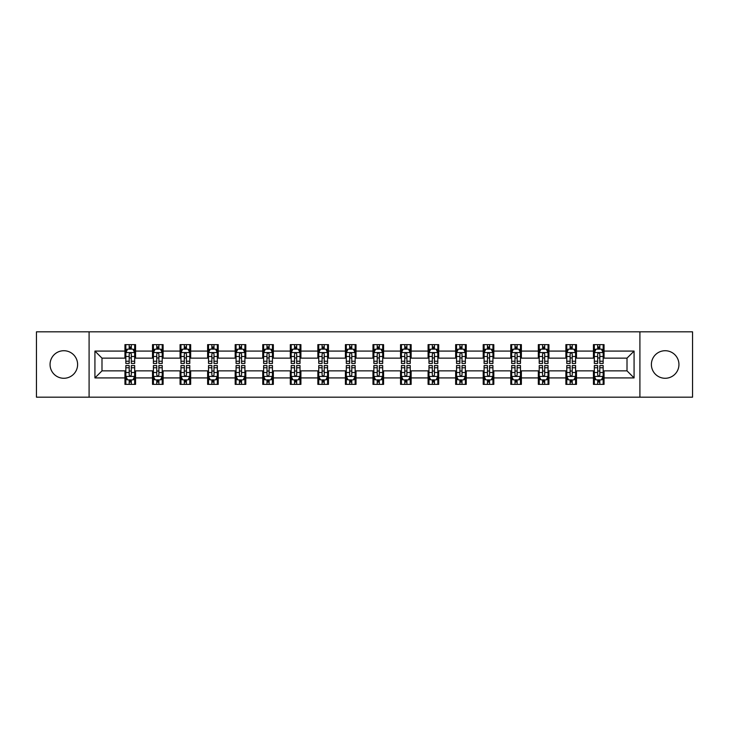 <?xml version="1.0" encoding="UTF-8"?>
<svg xmlns="http://www.w3.org/2000/svg" width="729" height="729" viewBox="0 0 729 729"><rect width="100%" height="100%" fill="white"/><g stroke="black" fill="none" stroke-linecap="round" stroke-linejoin="round"><path stroke-width="1.09" d="M665.167 350.722A13.778 13.778 0 0 0 651.389 364.5A13.778 13.778 0 0 0 665.167 378.278A13.778 13.778 0 0 0 678.945 364.5A13.778 13.778 0 0 0 665.167 350.722M63.833 350.722A13.778 13.778 0 0 0 50.055 364.5A13.778 13.778 0 0 0 63.833 378.278A13.778 13.778 0 0 0 77.611 364.5A13.778 13.778 0 0 0 63.833 350.722M639.907 397.177L692.55 397.177L692.55 331.823L639.907 331.823L639.907 397.177L89.093 397.177L89.093 331.823L36.45 331.823L36.45 397.177L89.093 397.177M639.907 331.823L89.093 331.823M604.049 351.077L604.049 344.626L593.442 344.626L593.442 351.077L576.484 351.077L576.484 344.626L565.886 344.626L565.886 351.077L548.928 351.077L548.928 344.626L538.33 344.626L538.33 351.077L521.372 351.077L521.372 344.626L510.774 344.626L510.774 351.077L493.815 351.077L493.815 344.626L483.209 344.626L483.209 351.077L466.25 351.077L466.25 344.626L455.652 344.626L455.652 351.077L438.694 351.077L438.694 344.626L428.096 344.626L428.096 351.077L411.138 351.077L411.138 344.626L400.54 344.626L400.54 351.077L383.582 351.077L383.582 344.626L372.984 344.626L372.984 351.077L356.016 351.077L356.016 344.626L345.418 344.626L345.418 351.077L328.46 351.077L328.46 344.626L317.862 344.626L317.862 351.077L300.904 351.077L300.904 344.626L290.306 344.626L290.306 351.077L273.348 351.077L273.348 344.626L262.75 344.626L262.75 351.077L245.791 351.077L245.791 344.626L235.185 344.626L235.185 351.077L218.226 351.077L218.226 344.626L207.628 344.626L207.628 351.077L190.67 351.077L190.67 344.626L180.072 344.626L180.072 351.077L163.114 351.077L163.114 344.626L152.516 344.626L152.516 351.077L135.558 351.077L135.558 344.626L124.951 344.626L124.951 351.077L94.925 351.077L94.925 377.923L101.987 370.861L124.951 370.861L124.951 384.374L135.558 384.374L135.558 370.861L152.516 370.861L152.516 384.374L163.114 384.374L163.114 370.861L180.072 370.861L180.072 384.374L190.67 384.374L190.67 370.861L207.628 370.861L207.628 384.374L218.226 384.374L218.226 370.861L235.185 370.861L235.185 384.374L245.791 384.374L245.791 370.861L262.75 370.861L262.75 384.374L273.348 384.374L273.348 370.861L290.306 370.861L290.306 384.374L300.904 384.374L300.904 370.861L317.862 370.861L317.862 384.374L328.46 384.374L328.46 370.861L345.418 370.861L345.418 384.374L356.016 384.374L356.016 370.861L372.984 370.861L372.984 384.374L383.582 384.374L383.582 370.861L400.54 370.861L400.54 384.374L411.138 384.374L411.138 370.861L428.096 370.861L428.096 384.374L438.694 384.374L438.694 370.861L455.652 370.861L455.652 384.374L466.25 384.374L466.25 370.861L483.209 370.861L483.209 384.374L493.815 384.374L493.815 370.861L510.774 370.861L510.774 384.374L521.372 384.374L521.372 370.861L538.33 370.861L538.33 384.374L548.928 384.374L548.928 370.861L565.886 370.861L565.886 384.374L576.484 384.374L576.484 370.861L593.442 370.861L593.442 384.374L604.049 384.374L604.049 370.861L627.013 370.861L627.013 358.139L604.049 358.139L604.049 351.077L634.075 351.077L634.075 377.923L604.049 377.923M593.442 377.923L576.484 377.923M565.886 377.923L548.928 377.923M538.33 377.923L521.372 377.923M510.774 377.923L493.815 377.923M483.209 377.923L466.25 377.923M455.652 377.923L438.694 377.923M428.096 377.923L411.138 377.923M400.54 377.923L383.582 377.923M372.984 377.923L356.016 377.923M345.418 377.923L328.46 377.923M317.862 377.923L300.904 377.923M290.306 377.923L273.348 377.923M262.75 377.923L245.791 377.923M235.185 377.923L218.226 377.923M207.628 377.923L190.67 377.923M180.072 377.923L163.114 377.923M152.516 377.923L135.558 377.923M124.951 377.923L94.925 377.923M593.442 351.077L593.442 358.139L576.484 358.139L576.484 351.077M565.886 351.077L565.886 358.139L548.928 358.139L548.928 351.077M538.33 351.077L538.33 358.139L521.372 358.139L521.372 351.077M510.774 351.077L510.774 358.139L493.815 358.139L493.815 351.077M483.209 351.077L483.209 358.139L466.25 358.139L466.25 351.077M455.652 351.077L455.652 358.139L438.694 358.139L438.694 351.077M428.096 351.077L428.096 358.139L411.138 358.139L411.138 351.077M400.54 351.077L400.54 358.139L383.582 358.139L383.582 351.077M372.984 351.077L372.984 358.139L356.016 358.139L356.016 351.077M345.418 351.077L345.418 358.139L328.46 358.139L328.46 351.077M317.862 351.077L317.862 358.139L300.904 358.139L300.904 351.077M290.306 351.077L290.306 358.139L273.348 358.139L273.348 351.077M262.75 351.077L262.75 358.139L245.791 358.139L245.791 351.077M235.185 351.077L235.185 358.139L218.226 358.139L218.226 351.077M207.628 351.077L207.628 358.139L190.67 358.139L190.67 351.077M180.072 351.077L180.072 358.139L163.114 358.139L163.114 351.077M152.516 351.077L152.516 358.139L135.558 358.139L135.558 351.077M124.951 351.077L124.951 358.139L101.987 358.139L94.925 351.077M101.987 358.139L101.987 370.861M634.075 377.923L627.013 370.861M627.013 358.139L634.075 351.077M124.951 349.045L125.835 349.045M129.197 349.045L131.311 349.045M134.674 349.045L135.558 349.045M124.951 357.966L125.835 357.966M129.197 357.966L131.311 357.966M134.674 357.966L135.558 357.966M124.951 371.034L125.835 371.034M129.197 371.034L131.311 371.034M134.674 371.034L135.558 371.034M124.951 379.955L125.835 379.955M129.197 379.955L131.311 379.955M134.674 379.955L135.558 379.955M152.516 371.034L153.4 371.034M156.753 371.034L158.876 371.034M162.23 371.034L163.114 371.034M152.516 379.955L153.4 379.955M156.753 379.955L158.876 379.955M162.23 379.955L163.114 379.955M152.516 349.045L153.4 349.045M156.753 349.045L158.876 349.045M162.23 349.045L163.114 349.045M152.516 357.966L153.4 357.966M156.753 357.966L158.876 357.966M162.23 357.966L163.114 357.966M180.072 371.034L180.956 371.034M184.309 371.034L186.433 371.034M189.786 371.034L190.67 371.034M180.072 379.955L180.956 379.955M184.309 379.955L186.433 379.955M189.786 379.955L190.67 379.955M180.072 349.045L180.956 349.045M184.309 349.045L186.433 349.045M189.786 349.045L190.67 349.045M180.072 357.966L180.956 357.966M184.309 357.966L186.433 357.966M189.786 357.966L190.67 357.966M207.628 371.034L208.512 371.034M211.866 371.034L213.989 371.034M217.342 371.034L218.226 371.034M207.628 379.955L208.512 379.955M211.866 379.955L213.989 379.955M217.342 379.955L218.226 379.955M207.628 349.045L208.512 349.045M211.866 349.045L213.989 349.045M217.342 349.045L218.226 349.045M207.628 357.966L208.512 357.966M211.866 357.966L213.989 357.966M217.342 357.966L218.226 357.966M235.185 371.034L236.068 371.034M239.431 371.034L241.545 371.034M244.908 371.034L245.791 371.034M235.185 379.955L236.068 379.955M239.431 379.955L241.545 379.955M244.908 379.955L245.791 379.955M235.185 349.045L236.068 349.045M239.431 349.045L241.545 349.045M244.908 349.045L245.791 349.045M235.185 357.966L236.068 357.966M239.431 357.966L241.545 357.966M244.908 357.966L245.791 357.966M262.75 371.034L263.634 371.034M266.987 371.034L269.11 371.034M272.464 371.034L273.348 371.034M262.75 379.955L263.634 379.955M266.987 379.955L269.11 379.955M272.464 379.955L273.348 379.955M262.75 349.045L263.634 349.045M266.987 349.045L269.11 349.045M272.464 349.045L273.348 349.045M262.75 357.966L263.634 357.966M266.987 357.966L269.11 357.966M272.464 357.966L273.348 357.966M290.306 371.034L291.19 371.034M294.543 371.034L296.667 371.034M300.02 371.034L300.904 371.034M290.306 379.955L291.19 379.955M294.543 379.955L296.667 379.955M300.02 379.955L300.904 379.955M290.306 349.045L291.19 349.045M294.543 349.045L296.667 349.045M300.02 349.045L300.904 349.045M290.306 357.966L291.19 357.966M294.543 357.966L296.667 357.966M300.02 357.966L300.904 357.966M317.862 371.034L318.746 371.034M322.1 371.034L324.223 371.034M327.576 371.034L328.46 371.034M317.862 379.955L318.746 379.955M322.1 379.955L324.223 379.955M327.576 379.955L328.46 379.955M317.862 349.045L318.746 349.045M322.1 349.045L324.223 349.045M327.576 349.045L328.46 349.045M317.862 357.966L318.746 357.966M322.1 357.966L324.223 357.966M327.576 357.966L328.46 357.966M345.418 371.034L346.302 371.034M349.665 371.034L351.779 371.034M355.141 371.034L356.016 371.034M345.418 379.955L346.302 379.955M349.665 379.955L351.779 379.955M355.141 379.955L356.016 379.955M345.418 349.045L346.302 349.045M349.665 349.045L351.779 349.045M355.141 349.045L356.016 349.045M345.418 357.966L346.302 357.966M349.665 357.966L351.779 357.966M355.141 357.966L356.016 357.966M372.984 371.034L373.859 371.034M377.221 371.034L379.335 371.034M382.698 371.034L383.582 371.034M372.984 379.955L373.859 379.955M377.221 379.955L379.335 379.955M382.698 379.955L383.582 379.955M372.984 349.045L373.859 349.045M377.221 349.045L379.335 349.045M382.698 349.045L383.582 349.045M372.984 357.966L373.859 357.966M377.221 357.966L379.335 357.966M382.698 357.966L383.582 357.966M400.54 371.034L401.424 371.034M404.777 371.034L406.9 371.034M410.254 371.034L411.138 371.034M400.54 379.955L401.424 379.955M404.777 379.955L406.9 379.955M410.254 379.955L411.138 379.955M400.54 349.045L401.424 349.045M404.777 349.045L406.9 349.045M410.254 349.045L411.138 349.045M400.54 357.966L401.424 357.966M404.777 357.966L406.9 357.966M410.254 357.966L411.138 357.966M428.096 371.034L428.98 371.034M432.333 371.034L434.457 371.034M437.81 371.034L438.694 371.034M428.096 379.955L428.98 379.955M432.333 379.955L434.457 379.955M437.81 379.955L438.694 379.955M428.096 349.045L428.98 349.045M432.333 349.045L434.457 349.045M437.81 349.045L438.694 349.045M428.096 357.966L428.98 357.966M432.333 357.966L434.457 357.966M437.81 357.966L438.694 357.966M455.652 371.034L456.536 371.034M459.89 371.034L462.013 371.034M465.366 371.034L466.25 371.034M455.652 379.955L456.536 379.955M459.89 379.955L462.013 379.955M465.366 379.955L466.25 379.955M455.652 349.045L456.536 349.045M459.89 349.045L462.013 349.045M465.366 349.045L466.25 349.045M455.652 357.966L456.536 357.966M459.89 357.966L462.013 357.966M465.366 357.966L466.25 357.966M483.209 371.034L484.092 371.034M487.455 371.034L489.569 371.034M492.932 371.034L493.815 371.034M483.209 379.955L484.092 379.955M487.455 379.955L489.569 379.955M492.932 379.955L493.815 379.955M483.209 349.045L484.092 349.045M487.455 349.045L489.569 349.045M492.932 349.045L493.815 349.045M483.209 357.966L484.092 357.966M487.455 357.966L489.569 357.966M492.932 357.966L493.815 357.966M510.774 371.034L511.658 371.034M515.011 371.034L517.134 371.034M520.488 371.034L521.372 371.034M510.774 379.955L511.658 379.955M515.011 379.955L517.134 379.955M520.488 379.955L521.372 379.955M510.774 349.045L511.658 349.045M515.011 349.045L517.134 349.045M520.488 349.045L521.372 349.045M510.774 357.966L511.658 357.966M515.011 357.966L517.134 357.966M520.488 357.966L521.372 357.966M538.33 371.034L539.214 371.034M542.567 371.034L544.691 371.034M548.044 371.034L548.928 371.034M538.33 379.955L539.214 379.955M542.567 379.955L544.691 379.955M548.044 379.955L548.928 379.955M538.33 349.045L539.214 349.045M542.567 349.045L544.691 349.045M548.044 349.045L548.928 349.045M538.33 357.966L539.214 357.966M542.567 357.966L544.691 357.966M548.044 357.966L548.928 357.966M565.886 371.034L566.77 371.034M570.124 371.034L572.247 371.034M575.6 371.034L576.484 371.034M565.886 379.955L566.77 379.955M570.124 379.955L572.247 379.955M575.6 379.955L576.484 379.955M565.886 349.045L566.77 349.045M570.124 349.045L572.247 349.045M575.6 349.045L576.484 349.045M565.886 357.966L566.77 357.966M570.124 357.966L572.247 357.966M575.6 357.966L576.484 357.966M593.442 371.034L594.326 371.034M597.689 371.034L599.803 371.034M603.165 371.034L604.049 371.034M593.442 379.955L594.326 379.955M597.689 379.955L599.803 379.955M603.165 379.955L604.049 379.955M593.442 349.045L594.326 349.045M597.689 349.045L599.803 349.045M603.165 349.045L604.049 349.045M593.442 357.966L594.326 357.966M597.689 357.966L599.803 357.966M603.165 357.966L604.049 357.966M131.311 346.922L129.197 346.922M134.674 361.229L131.311 361.229L131.311 363.443L134.674 363.443L134.674 352.663L132.906 349.127L127.602 349.127L125.835 352.663L125.835 363.443L129.197 363.443L129.197 361.229L125.835 361.229M125.835 352.663L125.835 344.626M134.674 352.663L134.674 344.626M129.197 349.127L129.197 344.626M131.311 344.626L131.311 349.127M131.311 361.229L131.311 353.993C130.609 352.626 129.899 352.626 129.197 353.993L129.197 361.229M129.197 382.078L131.311 382.078M125.835 367.771L129.197 367.771L129.197 365.557L125.835 365.557L125.835 376.337L127.602 379.873L132.906 379.873L134.674 376.337L134.674 365.557L131.311 365.557L131.311 367.771L134.674 367.771M134.674 376.337L134.674 384.374M125.835 376.337L125.835 384.374M131.311 379.873L131.311 384.374M129.197 384.374L129.197 379.873M129.197 367.771L129.197 375.007C129.899 376.374 130.609 376.374 131.311 375.007L131.311 367.771M158.876 346.922L156.753 346.922M162.23 361.229L158.876 361.229L158.876 363.443L162.23 363.443L162.23 352.663L160.462 349.127L155.159 349.127L153.4 352.663L153.4 363.443L156.753 363.443L156.753 361.229L153.4 361.229M153.4 352.663L153.4 344.626M162.23 352.663L162.23 344.626M156.753 349.127L156.753 344.626M158.876 344.626L158.876 349.127M158.876 361.229L158.876 353.993C158.166 352.626 157.464 352.626 156.753 353.993L156.753 361.229M186.433 346.922L184.309 346.922M189.786 361.229L186.433 361.229L186.433 363.443L189.786 363.443L189.786 352.663L188.018 349.127L182.724 349.127L180.956 352.663L180.956 363.443L184.309 363.443L184.309 361.229L180.956 361.229M180.956 352.663L180.956 344.626M189.786 352.663L189.786 344.626M184.309 349.127L184.309 344.626M186.433 344.626L186.433 349.127M186.433 361.229L186.433 353.993C185.722 352.626 185.02 352.626 184.309 353.993L184.309 361.229M156.753 382.078L158.876 382.078M153.4 367.771L156.753 367.771L156.753 365.557L153.4 365.557L153.4 376.337L155.159 379.873L160.462 379.873L162.23 376.337L162.23 365.557L158.876 365.557L158.876 367.771L162.23 367.771M162.23 376.337L162.23 384.374M153.4 376.337L153.4 384.374M158.876 379.873L158.876 384.374M156.753 384.374L156.753 379.873M156.753 367.771L156.753 375.007C157.455 376.374 158.166 376.374 158.876 375.007L158.876 367.771M184.309 382.078L186.433 382.078M180.956 367.771L184.309 367.771L184.309 365.557L180.956 365.557L180.956 376.337L182.724 379.873L188.018 379.873L189.786 376.337L189.786 365.557L186.433 365.557L186.433 367.771L189.786 367.771M189.786 376.337L189.786 384.374M180.956 376.337L180.956 384.374M186.433 379.873L186.433 384.374M184.309 384.374L184.309 379.873M184.309 367.771L184.309 375.007C185.02 376.374 185.722 376.374 186.433 375.007L186.433 367.771M213.989 346.922L211.866 346.922M217.342 361.229L213.989 361.229L213.989 363.443L217.342 363.443L217.342 352.663L215.584 349.127L210.28 349.127L208.512 352.663L208.512 363.443L211.866 363.443L211.866 361.229L208.512 361.229M208.512 352.663L208.512 344.626M217.342 352.663L217.342 344.626M211.866 349.127L211.866 344.626M213.989 344.626L213.989 349.127M213.989 361.229L213.989 353.993C213.287 352.626 212.576 352.626 211.866 353.993L211.866 361.229M241.545 346.922L239.431 346.922M244.908 361.229L241.545 361.229L241.545 363.443L244.908 363.443L244.908 352.663L243.14 349.127L237.836 349.127L236.068 352.663L236.068 363.443L239.431 363.443L239.431 361.229L236.068 361.229M236.068 352.663L236.068 344.626M244.908 352.663L244.908 344.626M239.431 349.127L239.431 344.626M241.545 344.626L241.545 349.127M241.545 361.229L241.545 353.993C240.843 352.626 240.133 352.626 239.431 353.993L239.431 361.229M269.11 346.922L266.987 346.922M272.464 361.229L269.11 361.229L269.11 363.443L272.464 363.443L272.464 352.663L270.696 349.127L265.392 349.127L263.634 352.663L263.634 363.443L266.987 363.443L266.987 361.229L263.634 361.229M263.634 352.663L263.634 344.626M272.464 352.663L272.464 344.626M266.987 349.127L266.987 344.626M269.11 344.626L269.11 349.127M269.11 361.229L269.11 353.993C268.4 352.626 267.698 352.626 266.987 353.993L266.987 361.229M211.866 382.078L213.989 382.078M208.512 367.771L211.866 367.771L211.866 365.557L208.512 365.557L208.512 376.337L210.28 379.873L215.584 379.873L217.342 376.337L217.342 365.557L213.989 365.557L213.989 367.771L217.342 367.771M217.342 376.337L217.342 384.374M208.512 376.337L208.512 384.374M213.989 379.873L213.989 384.374M211.866 384.374L211.866 379.873M211.866 367.771L211.866 375.007C212.576 376.374 213.278 376.374 213.989 375.007L213.989 367.771M239.431 382.078L241.545 382.078M236.068 367.771L239.431 367.771L239.431 365.557L236.068 365.557L236.068 376.337L237.836 379.873L243.14 379.873L244.908 376.337L244.908 365.557L241.545 365.557L241.545 367.771L244.908 367.771M244.908 376.337L244.908 384.374M236.068 376.337L236.068 384.374M241.545 379.873L241.545 384.374M239.431 384.374L239.431 379.873M239.431 367.771L239.431 375.007C240.133 376.374 240.843 376.374 241.545 375.007L241.545 367.771M266.987 382.078L269.11 382.078M263.634 367.771L266.987 367.771L266.987 365.557L263.634 365.557L263.634 376.337L265.392 379.873L270.696 379.873L272.464 376.337L272.464 365.557L269.11 365.557L269.11 367.771L272.464 367.771M272.464 376.337L272.464 384.374M263.634 376.337L263.634 384.374M269.11 379.873L269.11 384.374M266.987 384.374L266.987 379.873M266.987 367.771L266.987 375.007C267.689 376.374 268.4 376.374 269.11 375.007L269.11 367.771M294.543 382.078L296.667 382.078M291.19 367.771L294.543 367.771L294.543 365.557L291.19 365.557L291.19 376.337L292.958 379.873L298.252 379.873L300.02 376.337L300.02 365.557L296.667 365.557L296.667 367.771L300.02 367.771M300.02 376.337L300.02 384.374M291.19 376.337L291.19 384.374M296.667 379.873L296.667 384.374M294.543 384.374L294.543 379.873M294.543 367.771L294.543 375.007C295.254 376.374 295.956 376.374 296.667 375.007L296.667 367.771M322.1 382.078L324.223 382.078M318.746 367.771L322.1 367.771L322.1 365.557L318.746 365.557L318.746 376.337L320.514 379.873L325.808 379.873L327.576 376.337L327.576 365.557L324.223 365.557L324.223 367.771L327.576 367.771M327.576 376.337L327.576 384.374M318.746 376.337L318.746 384.374M324.223 379.873L324.223 384.374M322.1 384.374L322.1 379.873M322.1 367.771L322.1 375.007C322.81 376.374 323.512 376.374 324.223 375.007L324.223 367.771M349.665 382.078L351.779 382.078M346.302 367.771L349.665 367.771L349.665 365.557L346.302 365.557L346.302 376.337L348.07 379.873L353.374 379.873L355.141 376.337L355.141 365.557L351.779 365.557L351.779 367.771L355.141 367.771M355.141 376.337L355.141 384.374M346.302 376.337L346.302 384.374M351.779 379.873L351.779 384.374M349.665 384.374L349.665 379.873M349.665 367.771L349.665 375.007C350.367 376.374 351.077 376.374 351.779 375.007L351.779 367.771M377.221 382.078L379.335 382.078M373.859 367.771L377.221 367.771L377.221 365.557L373.859 365.557L373.859 376.337L375.626 379.873L380.93 379.873L382.698 376.337L382.698 365.557L379.335 365.557L379.335 367.771L382.698 367.771M382.698 376.337L382.698 384.374M373.859 376.337L373.859 384.374M379.335 379.873L379.335 384.374M377.221 384.374L377.221 379.873M377.221 367.771L377.221 375.007C377.923 376.374 378.633 376.374 379.335 375.007L379.335 367.771M404.777 382.078L406.9 382.078M401.424 367.771L404.777 367.771L404.777 365.557L401.424 365.557L401.424 376.337L403.192 379.873L408.486 379.873L410.254 376.337L410.254 365.557L406.9 365.557L406.9 367.771L410.254 367.771M410.254 376.337L410.254 384.374M401.424 376.337L401.424 384.374M406.9 379.873L406.9 384.374M404.777 384.374L404.777 379.873M404.777 367.771L404.777 375.007C405.479 376.374 406.19 376.374 406.9 375.007L406.9 367.771M432.333 382.078L434.457 382.078M428.98 367.771L432.333 367.771L432.333 365.557L428.98 365.557L428.98 376.337L430.748 379.873L436.042 379.873L437.81 376.337L437.81 365.557L434.457 365.557L434.457 367.771L437.81 367.771M437.81 376.337L437.81 384.374M428.98 376.337L428.98 384.374M434.457 379.873L434.457 384.374M432.333 384.374L432.333 379.873M432.333 367.771L432.333 375.007C433.044 376.374 433.746 376.374 434.457 375.007L434.457 367.771M459.89 382.078L462.013 382.078M456.536 367.771L459.89 367.771L459.89 365.557L456.536 365.557L456.536 376.337L458.304 379.873L463.608 379.873L465.366 376.337L465.366 365.557L462.013 365.557L462.013 367.771L465.366 367.771M465.366 376.337L465.366 384.374M456.536 376.337L456.536 384.374M462.013 379.873L462.013 384.374M459.89 384.374L459.89 379.873M459.89 367.771L459.89 375.007C460.6 376.374 461.302 376.374 462.013 375.007L462.013 367.771M487.455 382.078L489.569 382.078M484.092 367.771L487.455 367.771L487.455 365.557L484.092 365.557L484.092 376.337L485.86 379.873L491.164 379.873L492.932 376.337L492.932 365.557L489.569 365.557L489.569 367.771L492.932 367.771M492.932 376.337L492.932 384.374M484.092 376.337L484.092 384.374M489.569 379.873L489.569 384.374M487.455 384.374L487.455 379.873M487.455 367.771L487.455 375.007C488.157 376.374 488.867 376.374 489.569 375.007L489.569 367.771M515.011 382.078L517.134 382.078M511.658 367.771L515.011 367.771L515.011 365.557L511.658 365.557L511.658 376.337L513.416 379.873L518.72 379.873L520.488 376.337L520.488 365.557L517.134 365.557L517.134 367.771L520.488 367.771M520.488 376.337L520.488 384.374M511.658 376.337L511.658 384.374M517.134 379.873L517.134 384.374M515.011 384.374L515.011 379.873M515.011 367.771L515.011 375.007C515.713 376.374 516.424 376.374 517.134 375.007L517.134 367.771M542.567 382.078L544.691 382.078M539.214 367.771L542.567 367.771L542.567 365.557L539.214 365.557L539.214 376.337L540.982 379.873L546.276 379.873L548.044 376.337L548.044 365.557L544.691 365.557L544.691 367.771L548.044 367.771M548.044 376.337L548.044 384.374M539.214 376.337L539.214 384.374M544.691 379.873L544.691 384.374M542.567 384.374L542.567 379.873M542.567 367.771L542.567 375.007C543.278 376.374 543.98 376.374 544.691 375.007L544.691 367.771M570.124 382.078L572.247 382.078M566.77 367.771L570.124 367.771L570.124 365.557L566.77 365.557L566.77 376.337L568.538 379.873L573.841 379.873L575.6 376.337L575.6 365.557L572.247 365.557L572.247 367.771L575.6 367.771M575.6 376.337L575.6 384.374M566.77 376.337L566.77 384.374M572.247 379.873L572.247 384.374M570.124 384.374L570.124 379.873M570.124 367.771L570.124 375.007C570.834 376.374 571.536 376.374 572.247 375.007L572.247 367.771M296.667 346.922L294.543 346.922M300.02 361.229L296.667 361.229L296.667 363.443L300.02 363.443L300.02 352.663L298.252 349.127L292.958 349.127L291.19 352.663L291.19 363.443L294.543 363.443L294.543 361.229L291.19 361.229M291.19 352.663L291.19 344.626M300.02 352.663L300.02 344.626M294.543 349.127L294.543 344.626M296.667 344.626L296.667 349.127M296.667 361.229L296.667 353.993C295.956 352.626 295.254 352.626 294.543 353.993L294.543 361.229M324.223 346.922L322.1 346.922M327.576 361.229L324.223 361.229L324.223 363.443L327.576 363.443L327.576 352.663L325.808 349.127L320.514 349.127L318.746 352.663L318.746 363.443L322.1 363.443L322.1 361.229L318.746 361.229M318.746 352.663L318.746 344.626M327.576 352.663L327.576 344.626M322.1 349.127L322.1 344.626M324.223 344.626L324.223 349.127M324.223 361.229L324.223 353.993C323.521 352.626 322.81 352.626 322.1 353.993L322.1 361.229M351.779 346.922L349.665 346.922M355.141 361.229L351.779 361.229L351.779 363.443L355.141 363.443L355.141 352.663L353.374 349.127L348.07 349.127L346.302 352.663L346.302 363.443L349.665 363.443L349.665 361.229L346.302 361.229M346.302 352.663L346.302 344.626M355.141 352.663L355.141 344.626M349.665 349.127L349.665 344.626M351.779 344.626L351.779 349.127M351.779 361.229L351.779 353.993C351.077 352.626 350.367 352.626 349.665 353.993L349.665 361.229M379.335 346.922L377.221 346.922M382.698 361.229L379.335 361.229L379.335 363.443L382.698 363.443L382.698 352.663L380.93 349.127L375.626 349.127L373.859 352.663L373.859 363.443L377.221 363.443L377.221 361.229L373.859 361.229M373.859 352.663L373.859 344.626M382.698 352.663L382.698 344.626M377.221 349.127L377.221 344.626M379.335 344.626L379.335 349.127M379.335 361.229L379.335 353.993C378.633 352.626 377.923 352.626 377.221 353.993L377.221 361.229M406.9 346.922L404.777 346.922M410.254 361.229L406.9 361.229L406.9 363.443L410.254 363.443L410.254 352.663L408.486 349.127L403.192 349.127L401.424 352.663L401.424 363.443L404.777 363.443L404.777 361.229L401.424 361.229M401.424 352.663L401.424 344.626M410.254 352.663L410.254 344.626M404.777 349.127L404.777 344.626M406.9 344.626L406.9 349.127M406.9 361.229L406.9 353.993C406.19 352.626 405.488 352.626 404.777 353.993L404.777 361.229M434.457 346.922L432.333 346.922M437.81 361.229L434.457 361.229L434.457 363.443L437.81 363.443L437.81 352.663L436.042 349.127L430.748 349.127L428.98 352.663L428.98 363.443L432.333 363.443L432.333 361.229L428.98 361.229M428.98 352.663L428.98 344.626M437.81 352.663L437.81 344.626M432.333 349.127L432.333 344.626M434.457 344.626L434.457 349.127M434.457 361.229L434.457 353.993C433.746 352.626 433.044 352.626 432.333 353.993L432.333 361.229M462.013 346.922L459.89 346.922M465.366 361.229L462.013 361.229L462.013 363.443L465.366 363.443L465.366 352.663L463.608 349.127L458.304 349.127L456.536 352.663L456.536 363.443L459.89 363.443L459.89 361.229L456.536 361.229M456.536 352.663L456.536 344.626M465.366 352.663L465.366 344.626M459.89 349.127L459.89 344.626M462.013 344.626L462.013 349.127M462.013 361.229L462.013 353.993C461.311 352.626 460.6 352.626 459.89 353.993L459.89 361.229M489.569 346.922L487.455 346.922M492.932 361.229L489.569 361.229L489.569 363.443L492.932 363.443L492.932 352.663L491.164 349.127L485.86 349.127L484.092 352.663L484.092 363.443L487.455 363.443L487.455 361.229L484.092 361.229M484.092 352.663L484.092 344.626M492.932 352.663L492.932 344.626M487.455 349.127L487.455 344.626M489.569 344.626L489.569 349.127M489.569 361.229L489.569 353.993C488.867 352.626 488.157 352.626 487.455 353.993L487.455 361.229M517.134 346.922L515.011 346.922M520.488 361.229L517.134 361.229L517.134 363.443L520.488 363.443L520.488 352.663L518.72 349.127L513.416 349.127L511.658 352.663L511.658 363.443L515.011 363.443L515.011 361.229L511.658 361.229M511.658 352.663L511.658 344.626M520.488 352.663L520.488 344.626M515.011 349.127L515.011 344.626M517.134 344.626L517.134 349.127M517.134 361.229L517.134 353.993C516.424 352.626 515.722 352.626 515.011 353.993L515.011 361.229M544.691 346.922L542.567 346.922M548.044 361.229L544.691 361.229L544.691 363.443L548.044 363.443L548.044 352.663L546.276 349.127L540.982 349.127L539.214 352.663L539.214 363.443L542.567 363.443L542.567 361.229L539.214 361.229M539.214 352.663L539.214 344.626M548.044 352.663L548.044 344.626M542.567 349.127L542.567 344.626M544.691 344.626L544.691 349.127M544.691 361.229L544.691 353.993C543.98 352.626 543.278 352.626 542.567 353.993L542.567 361.229M572.247 346.922L570.124 346.922M575.6 361.229L572.247 361.229L572.247 363.443L575.6 363.443L575.6 352.663L573.841 349.127L568.538 349.127L566.77 352.663L566.77 363.443L570.124 363.443L570.124 361.229L566.77 361.229M566.77 352.663L566.77 344.626M575.6 352.663L575.6 344.626M570.124 349.127L570.124 344.626M572.247 344.626L572.247 349.127M572.247 361.229L572.247 353.993C571.545 352.626 570.834 352.626 570.124 353.993L570.124 361.229M599.803 346.922L597.689 346.922M603.165 361.229L599.803 361.229L599.803 363.443L603.165 363.443L603.165 352.663L601.398 349.127L596.094 349.127L594.326 352.663L594.326 363.443L597.689 363.443L597.689 361.229L594.326 361.229M594.326 352.663L594.326 344.626M603.165 352.663L603.165 344.626M597.689 349.127L597.689 344.626M599.803 344.626L599.803 349.127M599.803 361.229L599.803 353.993C599.101 352.626 598.391 352.626 597.689 353.993L597.689 361.229M597.689 382.078L599.803 382.078M594.326 367.771L597.689 367.771L597.689 365.557L594.326 365.557L594.326 376.337L596.094 379.873L601.398 379.873L603.165 376.337L603.165 365.557L599.803 365.557L599.803 367.771L603.165 367.771M603.165 376.337L603.165 384.374M594.326 376.337L594.326 384.374M599.803 379.873L599.803 384.374M597.689 384.374L597.689 379.873M597.689 367.771L597.689 375.007C598.391 376.374 599.101 376.374 599.803 375.007L599.803 367.771M134.628 352.572L125.88 352.572M125.835 349.346L127.502 349.346M133.006 349.346L134.674 349.346M129.197 356.49L125.835 356.49M134.674 356.49L131.311 356.49M131.311 348.043L129.197 348.043M125.88 376.428L134.628 376.428M134.674 379.654L133.006 379.654M127.502 379.654L125.835 379.654M131.311 372.51L134.674 372.51M125.835 372.51L129.197 372.51M129.197 380.957L131.311 380.957M162.184 352.572L153.436 352.572M153.4 349.346L155.058 349.346M160.571 349.346L162.23 349.346M156.753 356.49L153.4 356.49M162.23 356.49L158.876 356.49M158.876 348.043L156.753 348.043M189.74 352.572L181.002 352.572M180.956 349.346L182.614 349.346M188.128 349.346L189.786 349.346M184.309 356.49L180.956 356.49M189.786 356.49L186.433 356.49M186.433 348.043L184.309 348.043M153.436 376.428L162.184 376.428M162.23 379.654L160.571 379.654M155.058 379.654L153.4 379.654M158.876 372.51L162.23 372.51M153.4 372.51L156.753 372.51M156.753 380.957L158.876 380.957M181.002 376.428L189.74 376.428M189.786 379.654L188.128 379.654M182.614 379.654L180.956 379.654M186.433 372.51L189.786 372.51M180.956 372.51L184.309 372.51M184.309 380.957L186.433 380.957M217.306 352.572L208.558 352.572M208.512 349.346L210.171 349.346M215.684 349.346L217.342 349.346M211.866 356.49L208.512 356.49M217.342 356.49L213.989 356.49M213.989 348.043L211.866 348.043M244.862 352.572L236.114 352.572M236.068 349.346L237.736 349.346M243.24 349.346L244.908 349.346M239.431 356.49L236.068 356.49M244.908 356.49L241.545 356.49M241.545 348.043L239.431 348.043M272.418 352.572L263.67 352.572M263.634 349.346L265.292 349.346M270.805 349.346L272.464 349.346M266.987 356.49L263.634 356.49M272.464 356.49L269.11 356.49M269.11 348.043L266.987 348.043M208.558 376.428L217.306 376.428M217.342 379.654L215.684 379.654M210.171 379.654L208.512 379.654M213.989 372.51L217.342 372.51M208.512 372.51L211.866 372.51M211.866 380.957L213.989 380.957M236.114 376.428L244.862 376.428M244.908 379.654L243.24 379.654M237.736 379.654L236.068 379.654M241.545 372.51L244.908 372.51M236.068 372.51L239.431 372.51M239.431 380.957L241.545 380.957M263.67 376.428L272.418 376.428M272.464 379.654L270.805 379.654M265.292 379.654L263.634 379.654M269.11 372.51L272.464 372.51M263.634 372.51L266.987 372.51M266.987 380.957L269.11 380.957M291.236 376.428L299.974 376.428M300.02 379.654L298.361 379.654M292.848 379.654L291.19 379.654M296.667 372.51L300.02 372.51M291.19 372.51L294.543 372.51M294.543 380.957L296.667 380.957M318.792 376.428L327.531 376.428M327.576 379.654L325.918 379.654M320.405 379.654L318.746 379.654M324.223 372.51L327.576 372.51M318.746 372.51L322.1 372.51M322.1 380.957L324.223 380.957M346.348 376.428L355.096 376.428M355.141 379.654L353.474 379.654M347.961 379.654L346.302 379.654M351.779 372.51L355.141 372.51M346.302 372.51L349.665 372.51M349.665 380.957L351.779 380.957M373.904 376.428L382.652 376.428M382.698 379.654L381.039 379.654M375.526 379.654L373.859 379.654M379.335 372.51L382.698 372.51M373.859 372.51L377.221 372.51M377.221 380.957L379.335 380.957M401.469 376.428L410.208 376.428M410.254 379.654L408.595 379.654M403.082 379.654L401.424 379.654M406.9 372.51L410.254 372.51M401.424 372.51L404.777 372.51M404.777 380.957L406.9 380.957M429.026 376.428L437.764 376.428M437.81 379.654L436.152 379.654M430.639 379.654L428.98 379.654M434.457 372.51L437.81 372.51M428.98 372.51L432.333 372.51M432.333 380.957L434.457 380.957M456.582 376.428L465.33 376.428M465.366 379.654L463.708 379.654M458.195 379.654L456.536 379.654M462.013 372.51L465.366 372.51M456.536 372.51L459.89 372.51M459.89 380.957L462.013 380.957M484.138 376.428L492.886 376.428M492.932 379.654L491.264 379.654M485.76 379.654L484.092 379.654M489.569 372.51L492.932 372.51M484.092 372.51L487.455 372.51M487.455 380.957L489.569 380.957M511.694 376.428L520.442 376.428M520.488 379.654L518.829 379.654M513.316 379.654L511.658 379.654M517.134 372.51L520.488 372.51M511.658 372.51L515.011 372.51M515.011 380.957L517.134 380.957M539.26 376.428L547.998 376.428M548.044 379.654L546.385 379.654M540.872 379.654L539.214 379.654M544.691 372.51L548.044 372.51M539.214 372.51L542.567 372.51M542.567 380.957L544.691 380.957M566.816 376.428L575.564 376.428M575.6 379.654L573.942 379.654M568.429 379.654L566.77 379.654M572.247 372.51L575.6 372.51M566.77 372.51L570.124 372.51M570.124 380.957L572.247 380.957M299.974 352.572L291.236 352.572M291.19 349.346L292.848 349.346M298.361 349.346L300.02 349.346M294.543 356.49L291.19 356.49M300.02 356.49L296.667 356.49M296.667 348.043L294.543 348.043M327.531 352.572L318.792 352.572M318.746 349.346L320.405 349.346M325.918 349.346L327.576 349.346M322.1 356.49L318.746 356.49M327.576 356.49L324.223 356.49M324.223 348.043L322.1 348.043M355.096 352.572L346.348 352.572M346.302 349.346L347.961 349.346M353.474 349.346L355.141 349.346M349.665 356.49L346.302 356.49M355.141 356.49L351.779 356.49M351.779 348.043L349.665 348.043M382.652 352.572L373.904 352.572M373.859 349.346L375.526 349.346M381.039 349.346L382.698 349.346M377.221 356.49L373.859 356.49M382.698 356.49L379.335 356.49M379.335 348.043L377.221 348.043M410.208 352.572L401.469 352.572M401.424 349.346L403.082 349.346M408.595 349.346L410.254 349.346M404.777 356.49L401.424 356.49M410.254 356.49L406.9 356.49M406.9 348.043L404.777 348.043M437.764 352.572L429.026 352.572M428.98 349.346L430.639 349.346M436.152 349.346L437.81 349.346M432.333 356.49L428.98 356.49M437.81 356.49L434.457 356.49M434.457 348.043L432.333 348.043M465.33 352.572L456.582 352.572M456.536 349.346L458.195 349.346M463.708 349.346L465.366 349.346M459.89 356.49L456.536 356.49M465.366 356.49L462.013 356.49M462.013 348.043L459.89 348.043M492.886 352.572L484.138 352.572M484.092 349.346L485.76 349.346M491.264 349.346L492.932 349.346M487.455 356.49L484.092 356.49M492.932 356.49L489.569 356.49M489.569 348.043L487.455 348.043M520.442 352.572L511.694 352.572M511.658 349.346L513.316 349.346M518.829 349.346L520.488 349.346M515.011 356.49L511.658 356.49M520.488 356.49L517.134 356.49M517.134 348.043L515.011 348.043M547.998 352.572L539.26 352.572M539.214 349.346L540.872 349.346M546.385 349.346L548.044 349.346M542.567 356.49L539.214 356.49M548.044 356.49L544.691 356.49M544.691 348.043L542.567 348.043M575.564 352.572L566.816 352.572M566.77 349.346L568.429 349.346M573.942 349.346L575.6 349.346M570.124 356.49L566.77 356.49M575.6 356.49L572.247 356.49M572.247 348.043L570.124 348.043M603.12 352.572L594.372 352.572M594.326 349.346L595.994 349.346M601.498 349.346L603.165 349.346M597.689 356.49L594.326 356.49M603.165 356.49L599.803 356.49M599.803 348.043L597.689 348.043M594.372 376.428L603.12 376.428M603.165 379.654L601.498 379.654M595.994 379.654L594.326 379.654M599.803 372.51L603.165 372.51M594.326 372.51L597.689 372.51M597.689 380.957L599.803 380.957"/></g></svg>

